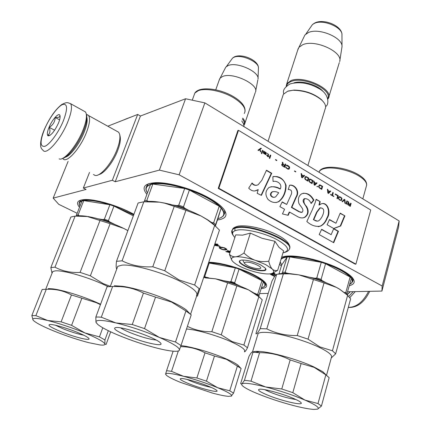 <?xml version="1.0" encoding="UTF-8"?>
<svg xmlns="http://www.w3.org/2000/svg" width="431" height="431" viewBox="0 0 431 431"><rect width="100%" height="100%" fill="white"/><g stroke="black" fill="none" stroke-linecap="round" stroke-linejoin="round"><path stroke-width="0.65" d="M146.901 194.343C141.244 187.296 144.18 183.407 155.72 182.669C168.839 182.184 192.468 188.832 208.248 197.538C215.812 201.697 221.049 205.657 223.958 209.418C227.886 215.085 226.054 218.555 218.458 219.826L217.456 219.955M224.389 210.01L224.863 212.903L223.662 215.166M79.493 207.316C75.716 202.683 77.408 200.103 84.557 199.569C94.54 198.96 115.524 204.833 130.474 212.494L133.917 214.309M281.696 257.097L285.031 256.332C296.975 254.29 326.1 261.267 342.09 270.205C346.669 272.71 349.999 275.086 352.073 277.348C355.634 281.513 354.724 284.282 349.352 285.667M352.698 278.076L352.58 281.346M208.739 262.296C219.293 262.096 240.493 267.926 253.767 274.752C259.839 277.855 263.82 280.656 265.711 283.156C267.807 286.259 266.336 288.08 261.288 288.608M265.598 283.005L265.286 285.112M382.173 286.012L399.154 220.958L398.6 227.105L381.925 291.07L382.173 286.012L179.129 174.808L159.389 170.116L185.562 98.758L140.425 116.025L137.678 114.447L107.793 126.213M185.562 98.758L204.865 102.88L399.154 220.958M259.753 293.57L268.211 293.398M68.103 161.377L53.169 198.125L58.756 204.326L77.144 213.28M53.169 198.125L86.076 189.446L83.328 188.056L89.503 172.448M137.678 114.447L112.351 180.266L83.328 188.056M112.351 180.266L115.222 181.763L140.425 116.025M159.389 170.116L115.222 181.763M179.129 174.808L204.865 102.88M381.925 291.07L347.677 291.771M281.368 266.067L279.557 264.111M272.597 273.173L273.874 273.103L275.107 273.739L270.21 273.825M269.59 273.89L270.156 273.992M274.536 276.454L270.598 274.439L274.154 274.261L275.808 274.811M230.423 251.09L229.384 251.187L227.256 250.492L228.732 251.251L225.796 251.526L229.89 252.738M224.508 249.948L226.178 249.878L226.9 249.447L224.583 247.852L221.523 247.157L219.858 247.232L219.158 247.669L221.48 249.253L224.039 249.905L224.632 249.576M214.8 244.108L216.658 244.399M214.396 245.325L220.182 246.467L216.583 244.625L218.102 244.458L214.913 243.768M79.493 202.231L80.322 200.544L81.006 200.038M146.303 187.022L147.424 184.716L148.986 183.574M274.148 273.249L272.22 273.346M274.854 275.985L271.719 274.38M226.674 251.979L226.857 251.424M229.373 251.181L228.732 251.241L228.839 250.907M226.884 251.424L227.638 251.602M225.203 249.969L225.354 249.501M224.039 249.905L224.147 249.576M223.306 249.797L223.403 249.501M220.483 248.811L220.586 248.488M219.702 248.342L219.885 247.782L220.182 247.96M219.282 247.933L219.465 247.372L219.885 247.782M226.754 249.641L226.851 249.344M226.577 249.748L226.776 249.177M226.178 249.878L226.76 249.183M226.059 248.585L225.839 249.366L223.77 249.571L221.868 249.123L220.16 248.116L220.71 247.604L223.517 247.777L225.672 248.752L225.839 249.366L226.367 249.312M215.037 244.232L215.15 243.887M216.583 244.625L216.771 244.059L217.224 244.005M219.53 246.532L219.643 246.193M275.393 275.264L273.75 274.278M273.712 274.402L273.162 274.31M229.976 252.474L227.541 251.898L229.615 251.704L229.793 251.149L230.321 251.413M220.209 247.744L220.424 247.178M227.541 251.898L227.724 251.343M229.615 251.704L230.138 251.973M220.71 247.604L220.866 247.135M221.469 247.529L221.588 247.162M222.267 247.539L222.364 247.254M225.672 248.752L225.779 248.418M225.898 248.999L226.038 248.574M214.557 244.84L215.936 244.689L216.125 244.129M215.936 244.689L218.485 245.999L218.598 245.654M218.485 245.999L214.487 245.05M242.405 118.999C244.248 121.224 244.722 123.121 243.822 124.678M242.701 118.137C244.867 120.578 245.476 122.652 244.522 124.36L243.93 125.103M255.486 92.105C259.306 84.541 232.546 71.767 222.536 76.529L220.139 78.103L219.174 80.182M258.024 79.105C259.764 71.799 236.673 61.364 227.999 65.631L225.79 67.112L224.939 68.771M246.058 262.167C244.528 262.307 244.075 262.824 244.7 263.718C248.288 266.66 253.029 268.335 258.934 268.745L259.252 268.718C265.318 268.26 251.898 261.552 246.058 262.167M288.323 90.989L294.066 90.079L287.671 91.232L283.329 94.314L282.758 96.065M293.581 90.294C304.669 90.542 314.091 93.845 321.849 100.197C325.249 103.483 326.348 106.398 325.152 108.957L307.89 165.488M294.066 90.079C304.825 90.321 313.973 93.522 321.504 99.696L323.843 102.389M327.765 98.37C332.705 89.89 303.844 76.255 291.431 81.378C288.646 82.38 287.062 83.889 286.669 85.909M327.926 99.06L328.406 98.295C334.219 89.653 304.13 75.139 291.14 80.522L286.782 83.7L286.179 86.356M339.66 61.649C343.394 52.07 315.077 38.973 302.729 44.732L298.942 47.313L297.692 50.158M339.827 60.609L342.004 46.753C343.081 37.745 318.951 27.476 308.391 32.551L304.916 34.981L303.812 37.26M265.663 264.591L255.367 260.324C259.457 261.639 263.912 261.94 268.745 261.229C269.617 264.833 270.76 267.409 272.176 268.955L265.663 264.591M234.82 230.757L235.014 228.209M234.857 237.503C231.054 233.462 232.093 230.957 237.977 229.976C246.462 228.802 264.532 233.139 276.368 239.28C288.538 246.241 290.747 250.761 282.989 252.841M260.75 264.92L265.351 268.195C269.262 272.667 253.843 270.954 244.522 266.008C238.715 262.813 237.761 260.83 241.656 260.055C247.195 259.925 253.557 261.547 260.75 264.92M272.365 269.143C273.836 270.512 275.598 270.921 277.65 270.372L283.598 250.847L279.083 247.416L274.908 241.295L262.021 238.273L250.373 233.112L242.588 235.143L235.714 234.879L229.389 254.268C231.129 256.111 233.193 256.957 235.585 256.811C240.606 256.52 247.2 257.695 255.367 260.324C251.3 258.918 247.518 256.472 244.011 252.975C240.81 255.292 238.004 256.569 235.585 256.811C231.759 257.21 230.623 258.535 232.169 260.782L233.257 261.983C236.603 264.92 242.039 267.689 249.576 270.291L250.072 270.458C257.593 272.877 263.869 274.041 268.906 273.933L270.172 273.83C273.944 273.286 274.676 271.724 272.365 269.143L272.176 268.955M250.373 233.112L244.011 252.975M274.908 241.295L268.745 261.229M277.65 270.372L272.904 272.99M231.689 259.968L229.389 254.268M265.507 268.4L265.474 269.494C264.262 271.772 252.054 269.488 244.813 265.685C240.837 263.594 239.183 261.935 239.857 260.696M62.678 158.344C67.926 157.654 78.404 144.105 83.512 131.164C86.421 123.772 87.428 118.38 86.529 114.985L86.286 113.994M59.139 158.84C63.696 161.393 76.799 145.872 82.914 130.291C85.984 122.496 87.051 116.817 86.103 113.256L85.446 111.925L83.603 110.902M44.512 129.311C39.824 141.427 39.948 147.09 44.878 146.298C49.786 144.455 58.584 132.452 63.292 121.03C67.926 108.542 67.608 103.068 62.339 104.604C57.28 107.007 49.069 118.444 44.512 129.311M49.048 127.312C47.168 131.988 46.828 134.817 48.03 135.797C50.998 135.706 54.468 131.498 58.433 123.174C59.887 119.586 60.399 117.033 59.968 115.513C59.042 111.995 52.243 119.409 49.048 127.312M60.076 115.934L59.866 115.346C60.103 117.054 58.546 117.765 55.195 117.485C55.001 121.752 53.002 125.038 49.199 127.344C50.535 130.922 50.05 133.562 47.739 135.259L50.071 135.307M48.487 135.657L48.892 135.867M49.199 127.344L54.624 130.237M55.195 117.485L59.597 119.866M353.188 291.658L348.754 296.393M355.23 291.615L349.821 297.627M350.053 291.722L347.047 294.815M350.295 291.717L347.1 294.863M98.801 174.593C104.065 173.725 113.401 161.916 117.701 150.494C120.066 144.223 120.852 139.45 120.06 136.174L119.753 134.822M93.457 174.496L94.965 175.385C99.987 177.13 111.861 163.381 117.06 149.482C119.602 142.747 120.448 137.629 119.602 134.127L118.676 132.242L116.763 131.18M62.732 158.333L63.028 158.748C66.358 163.834 80.096 148.787 86.302 132.813C89.648 124.16 90.413 118.412 88.592 115.578L87.628 114.813L86.432 114.598M65.329 157.186C70.285 156.038 79.546 143.857 84.11 132.306C86.793 125.486 87.709 120.508 86.863 117.377M208.609 262.695C225.979 261.078 271.158 279.848 265.011 285.888L263.546 287.041M208.588 277.763L205.695 277.203L204.741 276.454L209.207 263.045L208.48 263.077M240.735 286.383L235.547 283.83L234.69 282.784L239.07 269.116L235.337 267.872L209.207 263.045C215.904 262.942 224.616 264.553 235.337 267.872L230.941 281.535L229.599 281.847L223.49 280.662M258.632 296.517L263.341 281.96L261.967 280.646L239.07 269.116C249.581 272.882 257.215 276.724 261.967 280.646L257.781 294.157L256.623 294.201L254.597 293.204M263.341 281.96C265.938 284.945 265.351 286.857 261.563 287.709M205.695 277.203L203.755 277.241M244.42 351.82C244.97 351.96 245.993 350.602 247.496 347.758L262.231 299.787L258.821 296.7L243.887 345.059L247.496 347.758M243.887 345.059L232.142 341.611L221.232 334.844L236.84 285.909L248.407 289.788L256.876 294.739L260.162 297.746M186.494 329.042C195.766 329.392 217.72 335.657 231.598 341.988C241.236 346.432 245.551 349.573 244.549 351.4M180.95 345.662C190.19 346.303 212.251 352.73 226.28 358.921C231.803 361.345 235.687 363.419 237.917 365.149L239.663 367.357M226.566 359.373L241.134 368.478L233.559 393.131L229.75 390.809L217.671 387.706L206.454 381.166L214.482 355.995L226.566 359.373M180.611 346.691C189.236 346.669 197.371 348.717 205.005 352.827L196.886 377.971L183.558 376.306L171.533 371.355L168.78 370.946L166.565 370.746L165.536 374.286M173.133 351.179L166.565 370.746M187.016 379.404L190.761 381.063C198.168 383.999 204.962 386.101 211.142 387.367M209.067 386.483C199.451 382.475 184.258 378.181 181.025 378.531C178.817 378.897 181.284 380.573 188.428 383.552C200.399 388.525 219.018 393.239 216.955 390.702C216.287 389.796 213.657 388.39 209.067 386.483M259.182 295.429L257.781 294.157M234.69 282.784L230.941 281.535M258.842 296.21L256.623 294.201M235.547 283.83L229.599 281.847M204.014 276.47L204.741 276.454M203.669 277.505L215.565 278.83C227.148 281.206 238.09 284.864 248.407 289.788L258.821 296.7M206.961 277.618L205.436 277.909L215.565 278.83L236.84 285.909M227.622 282.833L211.831 331.703L221.232 334.844M211.831 331.703C203.216 331.892 195.275 330.2 188.018 326.628M190.577 314.269L199.165 288.544M205.005 352.827L214.482 355.995M237.433 365.951L229.75 390.809M196.886 377.971L206.454 381.166M171.533 371.355L178.332 350.974M231.102 396.229L233.559 393.131M165.579 373.973C166.339 372.664 172.33 373.445 183.558 376.306C195.362 379.469 206.735 383.272 217.671 387.706C227.907 392.016 232.535 394.785 231.544 396.014L228.511 396.353C224.977 396.084 219.67 395.006 212.596 393.12L180.675 382.453C173.418 379.495 168.683 377.125 166.463 375.336L165.579 373.973M79.708 205.544L79.676 205.479C78.862 203.901 78.954 202.629 79.961 201.665L82.639 200.404C91.043 197.915 117.873 205.258 133.831 214.53M115.007 224.524L109.447 221.793L108.44 220.618L113.962 206.093L109.9 204.736L83.727 200.625L81.965 201.045L76.379 215.22L78.135 214.853L83.727 200.625C89.643 199.828 98.365 201.196 109.9 204.736L104.356 219.255L102.966 219.627L98.279 218.84M133.341 215.856L113.962 206.093L133.696 214.902M76.379 215.22L76.276 216.039M75.118 216.12L70.856 217.008L50.842 267.565L54.985 267.172L75.118 216.12L88.123 216.561C99.798 218.695 111.721 222.671 123.891 228.495L127.888 230.569M110.363 286.313L103.332 283.69L90.359 275.824L110.11 223.689L123.891 228.495L127.862 230.65M52.135 273.017L52.706 271.557L55.206 270.883C62.565 269.989 85.958 276.46 102.815 284.142L107.998 286.588M48.234 288.592L52.695 288.851C62.43 289.988 81.766 295.935 96.081 302.217L100.585 304.259M71.444 294.96L61.127 321.855L47.69 320.502L35.875 315.637L46.268 289.287L50.395 289.26C57.937 289.46 64.952 291.356 71.444 294.96L96.269 302.654L100.428 304.669M35.875 315.637L31.846 315.54L33.025 319.985C31.732 317.695 36.619 317.868 47.69 320.502C59.559 323.53 71.988 327.684 84.977 332.958L71.594 325.351L81.798 298.414M46.268 289.287L42.173 289.46L31.846 315.54M55.507 325.26L62.818 328.675C70.953 331.913 77.909 334.079 83.684 335.162M77.758 332.522C67.721 328.357 54.182 324.398 50.26 324.451C46.898 324.839 50.314 327.183 60.507 331.477C73.486 336.843 90.478 341.169 89.007 338.658C88.263 337.392 84.514 335.345 77.758 332.522M79.983 206.072L79.854 205.835C78.695 203.561 79.396 201.967 81.965 201.045M77.51 215.829L79.04 215.602L78.135 214.853M108.44 220.618L104.356 219.255M109.447 221.793L102.966 219.627M76.26 216.039C78.781 215.586 82.305 215.689 86.836 216.362L110.11 223.689M100.062 220.338L80.096 272.397L90.359 275.824M80.096 272.397C70.743 272.898 62.371 271.158 54.985 267.172M50.842 267.565L52.011 273.324M102.783 327.786L99.448 336.88L104.938 339.962L108.31 330.701M99.448 336.88L84.977 332.958C97.325 338.152 103.968 341.831 104.9 343.997L104.938 339.962M61.127 321.855L71.594 325.351M110.681 331.832L106.096 344.477L104.9 343.997C105.105 345.01 103.51 345.333 100.116 344.967L88.738 342.672C77.655 339.773 66.094 335.911 54.058 331.083C43.364 326.714 36.538 323.223 33.575 320.61L33.025 319.985M281.26 258.519C282.639 257.474 284.972 256.817 288.253 256.553C309.081 254.069 358.737 274.051 352.342 282.095L350.15 284.029M326.019 282.671L322.022 280.57L321.095 279.369L325.567 263.734L321.294 262.312L289.81 256.903L287.089 257.108L282.483 272.338L285.203 272.193L289.81 256.903C298.397 256.709 308.892 258.514 321.294 262.312L316.796 277.936L315.206 278.291L309.469 277.252M346.729 294.54L351.308 278.528L350.107 277.009L325.567 263.734C337.505 268.055 345.689 272.484 350.107 277.009L345.867 292.433L344.638 292.477L345.921 293.856M351.308 278.528C352.897 281.077 352.375 282.978 349.746 284.228M289.293 273.577L286.378 273.044L281.906 273.491M282.483 272.338L282.063 273.27M260.184 328.632C257.997 332.716 256.569 334.397 255.901 333.686L271.983 281.06L274.843 275.996L276.745 274.235L260.184 328.632L266.784 328.869L283.382 273.895L289.336 273.863L298.812 274.854C312.744 277.548 325.292 281.734 336.444 287.407L339.644 289.201L346.228 294.114M276.745 274.235L283.382 273.895M331.261 357.945L335.652 353.824L350.613 298.872L347.634 295.332L332.446 350.791L335.652 353.824M332.446 350.791L319.84 346.89L308.046 339.149L324.047 282.93L336.444 287.407L339.817 289.368L347.634 295.332M257.754 334.709L258.045 333.75C258.918 332.673 261.45 332.215 265.636 332.371C277.661 332.684 304.06 340.005 319.161 347.321C328.32 351.782 332.414 355.096 331.45 357.261L326.515 375.304M252.835 352.052C253.967 351.416 256.267 351.211 259.721 351.448L259.871 351.459C271.869 352.165 298.43 359.702 313.709 366.835L322.851 371.754L326.332 375.175M314.124 367.357L325.917 374.889L329.16 377.658L321.424 406.077L317.997 403.545L304.981 400.103L292.811 392.668L301.102 363.548L314.124 367.357M250.998 381.166L259.586 352.72C270.269 352.574 280.473 354.966 290.182 359.907L281.772 388.983L265.668 386.968L250.998 381.166L247.416 380.638L244.431 380.352L241.931 383.886L240.633 383.644L248.935 356.48C250.961 352.73 252.318 351.308 252.997 352.219L244.431 380.352M259.586 352.72L252.997 352.219M264.849 389.689L269.283 391.806C278.34 395.475 286.787 397.98 294.626 399.338L295.833 399.483M293.592 398.486C282.865 393.805 263.944 388.654 259.694 389.198C256.903 389.651 259.16 391.461 266.471 394.634C280.301 400.631 304.555 406.331 300.983 402.602C300.116 401.611 297.654 400.237 293.592 398.486M280.737 263.427L280.139 262.199M278.992 273.884L281.729 264.871L280.198 262.005M281.023 259.311C282.116 258.212 284.142 257.479 287.089 257.108L281.729 264.871M286.378 273.044L285.203 272.193M347.095 293.894L345.867 292.433M321.095 279.369L316.796 277.936M322.022 280.57L315.206 278.291M278.356 274.035C281.157 273.329 285.117 273.2 290.252 273.658L298.812 274.854L324.047 282.93M313.466 279.401L297.228 335.539L308.046 339.149M297.228 335.539C286.227 335.727 276.077 333.508 266.784 328.869M290.182 359.907L301.102 363.548M325.858 374.851L317.997 403.545M281.772 388.983L292.811 392.668M317.566 409.154L313.671 409.407C308.795 409.078 301.835 407.731 292.789 405.372C279.633 401.854 267.489 397.797 256.359 393.196C250.228 390.615 245.918 388.412 243.44 386.585C241.807 385.357 241.306 384.457 241.931 383.886C244.065 382.545 251.979 383.574 265.668 386.968C279.967 390.707 293.069 395.082 304.981 400.103C315.961 404.951 320.158 407.968 317.566 409.154L321.424 406.077M146.836 191.854C145.533 189.484 145.603 187.533 147.046 185.998L151.426 183.838C160.731 181.494 182.178 185.772 199.688 193.67C218.275 202.694 226.189 210.086 223.436 215.845L220.747 217.73M188.832 210.398L184.624 208.178L183.504 206.805L189.392 190.049L184.678 188.476L152.843 184.059L150.478 184.624L144.477 200.916L146.831 200.426L152.843 184.059C160.564 182.922 171.177 184.393 184.678 188.476L178.757 205.226L177.098 205.668L172.836 205.027M215.241 225.876L221.162 208.189L219.234 206.196L189.392 190.049C202.759 194.925 212.704 200.307 219.234 206.196L213.674 222.714L212.16 222.682L209.418 221.238M217.892 218.652L221.162 208.189C225.488 213.636 224.4 217.122 217.892 218.652L215.419 226.027M148.722 201.39L145.807 201.616M144.477 200.916L144.299 201.751M143.83 201.789L138.114 202.979L116.483 261.348L122.086 260.814L143.83 201.789L159.562 202.171L165.175 203.179C177.868 205.937 189.839 210.215 201.088 216.017L207.128 219.492C210.985 221.933 213.911 224.249 215.909 226.442M197.42 296.242L219.465 230.111L214.67 225.413L194.64 285.031L199.79 289.153M194.64 285.031L179.161 279.983L164.755 270.77L185.912 210.29L201.088 216.017L207.526 219.907L214.67 225.413M116.946 268.502L117.738 266.347L121.86 265.167C131.891 263.993 159.885 271.503 178.509 280.511C192.754 287.547 198.723 292.611 196.417 295.693M114.296 285.721L122.275 286.27C135.011 288.005 156.34 294.648 171.29 301.56C177.895 304.609 182.884 307.389 186.246 309.905L189.969 313.773M171.592 302.072L185.928 310.977L191.229 314.835L180.993 345.527L175.509 341.998L159.454 337.478L144.52 328.616L155.537 297.11L171.592 302.072M101.307 317.216L112.62 286.502L120.642 286.615C128.675 287.197 136.277 289.346 143.442 293.069L132.269 324.521L115.869 322.916L101.307 317.216L98.214 317L95.833 317.081L95.962 322.216L96.447 323.099M112.62 286.502L107.077 286.739L95.833 317.081M120.632 327.851C122.452 329.122 125.297 330.582 129.155 332.231C139.919 336.606 148.84 339.208 155.925 340.032L156.291 340.054M149.616 336.88C138.421 332.026 122.108 327.366 116.736 327.441C111.985 327.889 115.19 330.566 126.342 335.469C141.68 342.079 163.586 347.197 160.876 343.383C159.853 341.864 156.103 339.693 149.616 336.88M147.429 192.899L147.407 192.862C144.983 188.95 146.007 186.208 150.478 184.624M147.962 201.277L146.831 200.426M215.64 224.648L213.674 222.714M183.504 206.805L178.757 205.226M215.279 225.747L212.16 222.682M184.624 208.178L177.098 205.668M145.436 201.67C149.056 201.148 153.765 201.315 159.562 202.171L164.928 203.243L185.912 210.29M174.226 206.395L152.779 266.778L164.755 270.77M152.779 266.778C141.443 267.387 131.213 265.399 122.086 260.814M116.483 261.348C115.971 265.582 116.052 268.168 116.72 269.1M143.442 293.069L155.537 297.11M185.928 310.977L175.509 341.998M132.269 324.521L144.52 328.616M179.172 350.538L180.993 345.527M95.962 322.216C95.607 319.587 102.244 319.824 115.869 322.916C130.383 326.488 144.913 331.342 159.454 337.478C173.111 343.496 179.781 347.704 179.468 350.107C178.989 351.254 176.414 351.561 171.748 351.044C167.988 350.608 163.333 349.703 157.784 348.329C144.433 344.94 131.078 340.479 117.717 334.946C107.895 330.798 101.21 327.264 97.665 324.349L95.962 322.216M260.685 151.825L260.044 149.395L261.224 148.517L260.739 148.221M258.449 150.489L259.823 149.638L260.394 151.647L260.954 151.981L260.044 149.395M260.254 149.341L261.224 148.517M261.434 148.463L260.874 148.124L257.959 150.198L258.519 150.532L259.823 149.638M351.125 203.421L350.635 203.13L350.258 204.461L348.868 203.631L348.593 201.907L348.022 201.568L348.34 203.47L347.521 203.647L347.65 204.547L350.279 206.406L351.125 203.421L350.592 203.27M346.513 204.165L347.364 201.175L346.874 200.878L346.023 203.868L346.513 204.165M345.366 203.48L344.902 199.698L344.245 199.305L342.063 201.514L342.559 201.81L344.466 199.882L344.87 203.184L345.366 203.48M339.412 199.936L341.282 200.523L341.982 198.772L341.336 197.64L339.477 196.676L338.658 197.161L338.373 198.486L339.412 199.936M336.918 198.449L337.419 198.745L338.287 195.739L335.291 193.945L335.178 194.327L337.678 195.825L336.918 198.449M327.905 189.521L327.398 189.22L327.862 193.05L328.535 193.449L330.766 191.235L330.265 190.933L329.699 191.504L328.013 190.497L327.905 189.521L327.42 189.403M319.355 184.937L318.638 186.332L318.719 187.07L319.7 188.185L321.747 189.408L322.647 186.375L320.158 184.958L319.355 184.937M317.776 186.504L316.871 186.499L317.302 186.752L317.776 186.504L317.2 186.332M314.808 185.271L317.092 183.051L316.575 182.744L316.004 183.31L314.28 182.281L314.167 181.3L313.649 180.988L314.118 184.856L314.808 185.271M310.045 179.059L309.183 179.538L308.973 181.252L309.964 182.383L312.044 183.622L312.96 180.578L310.433 179.14L309.587 179.134M305.87 176.559L304.997 177.039L304.787 178.757L305.363 179.565L307.874 181.139L308.801 178.089L306.258 176.64L305.407 176.635M295.822 171.635L294.583 170.891L294.481 171.22L295.725 171.958L295.822 171.635L294.54 171.037M269.806 158.452L270.808 155.343L270.259 155.015L269.256 158.123L269.806 158.452M264.602 151.707L264.144 151.75L263.6 151.028L263.298 152.983L265.647 154.627L266.051 154.395L264.295 153.662L263.799 152.811L265.808 153.775L266.31 153.598L266.369 153.08L265.641 152.251L264.171 151.734M330.652 194.333L330.555 194.656L333.745 196.558L333.842 196.234L332.5 195.437L333.282 192.743L332.78 192.441L331.994 195.135L330.652 194.333M301.107 173.483L301.576 177.383L302.282 177.804L304.615 175.584L304.092 175.266L303.505 175.837L301.748 174.787L301.635 173.801L301.107 173.483M268.615 154.659L267.495 153.355L268.109 154.513L267.721 155.71L266.708 155.101L266.622 155.365L267.64 155.974L267.468 156.501L267.931 156.776L268.098 156.248L268.836 156.69L268.922 156.426L268.184 155.984L268.615 154.659L267.435 153.528M286.389 165.213L286.195 165.488L288.722 166.614L289.077 167.524L288.355 168.807L286.857 168.144L285.721 167.002L285.985 167.858L288.01 169.221L289.115 169.103L289.61 167.842L289.255 166.619L287.703 165.456L286.389 165.213M285.187 163.947L284.751 165.326L283.215 164.41L282.93 162.6L282.3 162.223L282.634 164.216L281.874 164.238L281.669 164.895L282.154 165.73L284.756 167.357L285.726 164.27L285.187 163.947M276.858 160.3L275.581 159.535L275.479 159.863L276.756 160.628L276.858 160.3L275.533 159.68M262.856 150.581L262.393 150.306L261.375 153.425L261.838 153.7L262.856 150.581L262.344 150.451M261.849 180.266L258.169 184.716C255.939 185.826 253.913 185.244 252.092 182.976L248.692 188.126C251.726 191.359 254.893 191.833 258.201 189.548L257.194 193.309L261.407 195.367L271.729 173.273L266.498 170.207L261.849 180.266M272.855 176.753L273.06 181.467C276.438 180.411 282.677 183.579 280.333 188.902C276.573 186.628 272.807 186.149 269.036 187.469C265.28 190.825 264.925 194.785 267.969 199.343C271.487 202.527 275.107 203.287 278.835 201.627C283.555 197.926 285.979 192.522 286.103 185.416C283.485 178.526 279.072 175.638 272.855 176.753M299.426 211.68L291.819 207.349L296.415 196.913C300.132 191.321 294.729 184.091 289.594 185.211L288.253 189.538C291.124 189.451 292.18 190.955 291.421 194.047L286.707 204.445L282.213 201.891L279.881 206.611L284.573 209.261L282.472 213.938L288.188 215.328L289.621 212.117L297.886 216.782C300.224 218.07 302.53 218.253 304.803 217.337C308.558 214.627 309.146 210.996 306.549 206.433C303.952 203.874 303.295 201.309 304.582 198.739C307.427 198.454 309.614 200.049 311.144 203.524L313.903 200.173C310.746 194.451 306.673 192.323 301.684 193.794C298.715 195.809 297.751 198.885 298.785 203.028C299.787 206.093 304.728 209.121 302.169 212.235L298.995 211.745L291.388 207.419L295.978 196.983C299.556 191.569 294.664 184.468 289.573 185.292M315.217 202.538L312.356 209.698L306.834 221.491C311.349 225.607 316.031 227.105 320.88 225.989C323.816 224.368 325.949 221.706 327.274 217.994C331.347 212.3 327.463 201.002 320.96 203.982L319.398 204.978L320.211 201.638L316.187 199.278L315.217 202.538M327.107 224.734L333.756 228.532L340.695 225.984L344.908 215.877L340.221 213.129L335.959 223.247L329.51 219.535L327.107 224.734M333.723 242.701L338.48 231.302L333.729 228.586L331.148 234.658L321.645 229.281L319.193 234.556L333.723 242.701M238.494 130.313L218.829 188.261L355.893 264.128L370.719 210.01L238.494 130.313L237.88 130.496L218.221 188.385L218.829 188.261M350.096 206.298L350.899 203.454M348.34 203.47L347.833 203.448M348.593 201.907L348.049 201.751M348.868 203.631L348.367 201.94M350.258 204.461L348.647 203.669M347.364 201.175L346.831 201.024M346.33 204.057L347.144 201.207M344.902 199.698L344.137 199.413M345.118 203.335L344.676 199.731M344.466 199.882L342.44 201.735M339.477 196.676L339.068 196.741M339.849 196.746L339.256 196.714M340.28 196.935L339.623 196.784M340.943 197.328L340.059 196.967M341.336 197.64L340.722 197.366M341.632 197.964L341.115 197.673M341.891 198.416L341.411 198.001M341.982 198.772L341.664 198.454M341.972 199.138L341.756 198.804M341.697 200.097L341.751 199.176M338.287 195.739L335.248 194.09M337.241 198.637L338.066 195.776M328.013 190.497L327.684 189.559M329.699 191.504L327.792 190.534M330.766 191.235L330.157 191.041M328.422 193.384L330.545 191.272M319.775 184.883L319.333 184.953M320.158 184.958L319.554 184.926M320.599 185.152L319.937 185.001M322.647 186.375L320.384 185.19M321.574 189.301L322.426 186.413M317.232 186.715L317.561 186.548M317.092 183.051L316.467 182.846M314.695 185.201L316.871 183.089M314.167 181.3L313.671 181.176M314.28 182.281L313.951 181.343M316.004 183.31L314.059 182.324M310.433 179.14L309.83 179.102M310.886 179.334L310.212 179.183M312.96 180.578L310.665 179.377M311.866 183.52L312.744 180.616M306.258 176.64L305.649 176.602M306.71 176.839L306.042 176.683M308.801 178.089L306.495 176.877M307.702 181.036L308.585 178.127M270.808 155.343L270.21 155.16M269.644 158.355L270.598 155.392M265.087 151.917L264.392 151.755M265.641 152.251L264.876 151.971M265.992 152.536L265.431 152.299M266.153 152.714L265.782 152.59M266.369 153.08L265.943 152.768M266.374 153.398L266.159 153.129M263.944 153.371L263.573 153.247M264.295 153.662L263.734 153.425M264.855 153.996L264.084 153.711M265.248 154.147L264.645 154.045M266.051 154.395L265.038 154.201M264.063 151.308L263.621 151.216M331.994 195.135L330.609 194.478M333.282 192.743L332.737 192.587M332.5 195.437L333.061 192.781M333.842 196.234L332.279 195.469M301.635 173.801L301.134 173.671M301.748 174.787L301.42 173.844M303.505 175.837L301.533 174.835M304.615 175.584L303.984 175.374M302.174 177.739L304.399 175.627M268.184 155.984L268.405 154.713M268.922 156.426L267.974 156.033M268.098 156.248L267.764 156.679M267.721 155.71L266.66 155.246M286.83 165.17L286.373 165.24M287.235 165.251L286.62 165.213M287.703 165.456L287.019 165.299M288.506 165.94L287.488 165.504M288.937 166.274L288.296 165.983M289.255 166.619L288.722 166.318M289.53 167.093L289.039 166.662M289.627 167.46L289.314 167.142M289.61 167.842L289.411 167.508M289.303 168.828L289.4 167.891M286.259 167.32L285.715 167.169M286.518 167.864L286.076 167.616M286.857 168.144L286.303 167.912M287.666 168.629L286.642 168.192M288.043 168.774L287.45 168.672M288.355 168.807L287.833 168.823M284.751 165.326L283.005 164.459L282.72 162.649L282.332 162.417M285.726 164.27L285.139 164.098M284.584 167.26L285.511 164.319M282.634 164.216L282.046 164.189M261.676 153.608L262.646 150.635M256.757 185.255C254.893 185.605 253.256 184.964 251.855 183.337M271.729 173.273L271.309 173.364L266.374 170.477M261.094 195.216L271.309 173.364M255.292 190.814L257.727 189.834M279.891 188.961C277.079 187.404 274.084 186.661 270.905 186.725M276.045 202.548L278.41 201.703C282.919 198.179 285.354 192.975 285.721 186.095C285.004 179.264 278.453 176.414 273.556 176.468M291.819 207.349L291.388 207.419M313.903 200.173L313.461 200.243C310.929 195.555 307.524 193.223 303.241 193.233M301.371 212.44L298.995 211.745M311.015 203.216L313.461 200.243M306.549 206.433L306.112 206.497C304.674 204.068 301.506 200.884 304.146 198.81L305.046 198.556M302.848 217.914L304.367 217.402C308.117 214.724 308.698 211.088 306.112 206.497M289.621 212.117L289.19 212.176L287.822 215.236M286.707 204.445L282.095 202.134M320.211 201.638L316.101 199.553M319.398 204.978L318.956 205.043L319.775 201.708M327.274 217.994L326.833 218.054C330.34 212.655 328.007 202.92 321.935 203.604M318.277 226.733L320.443 226.059C323.385 224.427 325.513 221.755 326.833 218.054M335.959 223.247L329.397 219.778M344.908 215.877L340.113 213.388M340.695 225.984L340.248 226.033L344.461 215.936M333.632 228.462L340.248 226.033M333.378 242.508L338.033 231.35L333.626 228.829M338.48 231.302L338.033 231.35M331.148 234.658L321.531 229.518M218.221 188.385L355.214 264.165L355.893 264.128M349.654 205.829L347.876 204.693L347.909 203.895L350.15 204.844L349.654 205.829M339.305 199.585L338.669 198.756L339.089 197.285L339.822 197.182L341.142 197.974L341.476 198.842L341.045 200.006L340.318 200.113L338.992 199.321M328.05 193.029L328.023 190.804L329.543 191.709L328.05 193.029M319.597 187.835L318.94 186.989L319.382 185.502L320.125 185.4L322.022 186.456L321.354 188.713L319.274 187.566M314.323 184.845L314.291 182.593L315.837 183.52L314.323 184.845M309.862 182.033L309.199 181.176L309.652 179.684L310.401 179.582L312.324 180.654L311.64 182.922L309.533 181.763M305.687 179.544L305.019 178.682L305.471 177.189L306.225 177.082L308.16 178.165L307.47 180.438L305.353 179.269M263.804 152.197L265 152.181L265.884 152.87L265.733 153.334L263.675 152.596L264.149 152.068M301.792 177.378L301.759 175.105L303.338 176.047L301.792 177.378M284.104 166.754L282.138 165.504L282.03 164.814L282.914 164.696L284.627 165.72L284.104 166.754M274.434 197.263C272.785 197.549 271.498 196.902 270.566 195.329L270.458 194.192L270.954 192.91L271.81 191.978L272.893 191.628M317.437 221.173L313.364 219.675L316.623 212.165L319.797 207.979L320.599 207.774M349.88 205.797L348.103 204.903M348.323 204.87L347.876 204.693M348.097 204.66L347.747 204.472M339.213 199.289L338.777 199.047M338.998 199.014L338.669 198.756M338.89 198.723L338.658 198.449M338.879 198.416L338.933 197.49M340.824 200.103L340.318 200.113M340.538 200.081L339.967 199.979M340.188 199.946L339.526 199.548M328.271 192.991L328.023 190.804M319.49 187.528L319.053 187.286M319.274 187.248L318.94 186.989M319.161 186.952L318.935 186.677M319.15 186.639L319.22 185.713M321.354 188.713L319.813 187.797M314.538 184.802L314.291 182.593M309.754 181.72L309.313 181.478M309.533 181.435L309.199 181.176M309.415 181.139L309.189 180.864M309.41 180.826L309.485 179.894M311.64 182.922L310.083 181.99M305.574 179.226L305.132 178.984M305.347 178.94L305.019 178.682M305.234 178.639L305.008 178.369M305.229 178.332L305.304 177.394M307.47 180.438L305.902 179.501M265.733 153.334L265.297 153.404M265.507 153.355L265.087 153.361M265.297 153.307L264.693 153.204M264.903 153.156L263.675 152.596M263.885 152.542L264.014 152.143M302.007 177.335L301.759 175.105M284.315 166.705L282.386 165.73M282.601 165.682L282.138 165.504M282.348 165.456L281.998 165.267M278.712 192.786L275.651 196.848C273.836 197.743 272.284 197.209 270.991 195.254L271.034 193.557L272.236 191.903C274.358 191.299 276.519 191.596 278.712 192.786M313.8 219.616L317.06 212.106L320.233 207.914C323.471 207.963 324.462 209.972 323.202 213.932C322.237 216.895 320.718 219.201 318.638 220.85C316.957 221.459 315.347 221.049 313.8 219.616L313.364 219.675M317.06 212.106L316.623 212.165M231.425 59.656L232.595 58.05L233.898 57.296C241.048 53.713 259.812 62.242 258.406 68.367L258.045 78.512M323.202 91.641C318.207 85.026 301.436 80.047 293.904 82.897M310.837 26.889L312.47 24.54L314.549 23.306C323.234 19.056 342.823 27.417 341.961 34.949L341.998 46.526M232.675 232.815L232.072 230.892L232.584 229.276C233.408 228.188 235.11 227.466 237.696 227.11C253.444 224.212 294.615 241.376 289.487 248.498M232.589 233.521L231.894 231.512L232.401 229.825C233.225 228.742 234.927 228.026 237.513 227.67C253.633 224.723 295.58 242.545 289.153 249.377C288.802 250.546 287.305 251.569 284.654 252.458M85.446 111.925L70.609 103.688C67.064 102.486 67.15 101.915 61.897 104.431C55.588 109.194 49.748 117.518 44.366 129.397C39.113 141.567 40.902 147.968 40.891 147.127C41.257 148.404 42.001 149.482 43.122 150.36C46.338 155.65 60.846 139.229 67.715 122.043C71.406 112.755 72.37 106.635 70.609 103.688L68.017 102.767M368.575 291.345C363.085 302.034 356.329 307.378 348.296 307.373M128.093 118.164L124.823 119.43M362.821 198.874L366.355 186.181C367.433 183.159 364.944 179.743 358.883 175.934C349.568 170.153 333.211 166.598 324.926 168.462C321.903 169.092 319.985 170.191 319.166 171.754L318.967 172.222M244.285 113.461C246.58 109.075 243.154 103.925 234.011 98.02C222.8 91.06 205.539 87.601 198.217 90.725L194.844 93.064L193.88 95.72M296.415 196.913L295.978 196.983M270.991 195.254L270.566 195.329M265.448 284.88L265.738 283.943M352.811 280.942L353.07 279.994M224.088 214.686L224.907 212.241M215.748 89.82L219.713 78.668M244.943 123.11L255.2 92.724M225.79 67.112L220.139 78.103M257.851 79.875L255.685 91.054M258.406 68.367C259.349 60.674 242.109 53.008 234.227 56.935L232.595 58.05L226.426 66.525M244.463 263.293L243.003 260.669M268.05 141.282L283.329 94.314M321.504 99.696L321.849 100.197M286.782 83.7L298.322 48.234M328.869 96.786L339.289 62.651M304.916 34.981L298.942 47.313M341.961 34.949C342.429 26.016 324.128 18.317 314.894 22.908L312.47 24.54L305.881 34.017M234.852 237.519C231.765 234.065 230.946 231.501 232.401 229.825L232.584 229.276C233.096 227.934 235.067 226.868 238.51 226.076C253.778 223.861 291.205 236.527 289.675 247.841M49.543 135.323L48.03 135.797M60.054 115.842L59.968 115.513M369.728 291.318C364.27 302.476 357.121 307.847 348.28 307.432M244.097 126.719L243.504 123.772L241.748 120.939M283.776 93.667C282.477 90.602 284.53 87.369 289.934 83.975C299.459 81.33 309.388 83.005 319.721 89.012C329.817 94.766 328.869 105.401 325.615 106.441M88.592 115.578L118.676 132.242M86.572 115.136L87.628 114.813M237.917 365.149L240.595 368.036M256.876 294.739L258.751 296.636M130.388 117.275L124.613 119.516M91.302 200.604L91.458 200.21M80.446 200.437L79.961 201.665M45.778 289.115L52.706 271.557M52.695 288.851L50.395 289.26M366.576 185.454C367.104 181.947 364.502 178.429 358.775 174.894C345.894 166.878 322.183 164.082 319.166 171.754L319.015 172.255M353.07 279.439L352.601 281.152M322.851 371.754L325.917 374.889M290.252 273.658L289.336 273.863M252.501 351.938L258.045 333.75M259.721 351.448L255.831 352.332M244.991 111.71C245.659 106.85 242.012 101.942 234.044 96.98C220.58 88.603 199.402 85.726 194.844 93.064L192.253 100.186M224.244 213.415L223.436 215.845M186.246 309.905L189.376 313.321M160.23 183.703L160.402 183.234M147.569 184.576L147.046 185.998M207.128 219.492L207.526 219.902M110.314 286.448L117.738 266.347M122.275 286.27L120.642 286.61M279.908 188.977L280.333 188.902M278.41 201.697L278.835 201.627M304.146 198.81L304.582 198.739M304.367 217.396L304.803 217.337M320.438 226.043L320.88 225.989M271.81 191.978L272.236 191.903M319.797 207.979L320.233 207.914"/></g></svg>
